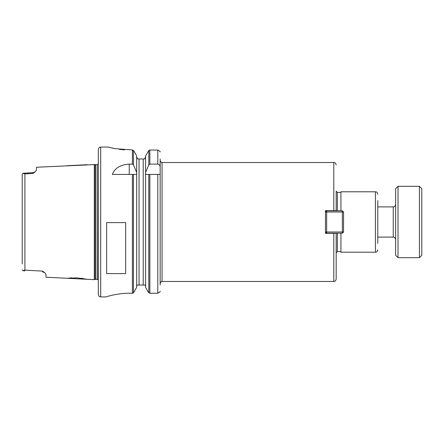 <?xml version="1.0" encoding="UTF-8"?>
<svg xmlns="http://www.w3.org/2000/svg" width="444" height="444" viewBox="0 0 444 444"><rect width="100%" height="100%" fill="white"/><g stroke="black" fill="none" stroke-linecap="round" stroke-linejoin="round"><path stroke-width="0.67" d="M66.789 278.266L87.013 279.282L76.84 277.866L66.789 278.266L45.987 277.223L45.987 274.436M94.306 164.352L94.306 279.642L95.149 279.42L95.149 164.574L36.469 167.249L36.469 170.074L35.209 171.828L33.106 172.666L33.084 173.421L35.209 171.828M22.2 180.07L22.2 174.12L23.105 173.232L24.914 173.893L33.084 173.421M45.987 274.431L44.705 272.688L42.596 271.129L24.914 270.102L23.105 270.768L22.2 269.874L23.31 270.762M94.306 279.642L87.013 279.282M69.852 277.955L71.7 277.844M76.629 277.855L77.195 277.883M81.069 278.233L83.672 278.616M85.698 278.999L86.574 279.182M42.596 271.129L42.618 271.861L44.705 272.688M33.106 172.677L23.105 173.243L22.2 174.12L22.2 263.925M377.794 200.588L377.794 243.406M340.931 210.817L340.931 191.791L375.419 191.791L375.419 252.203L340.931 252.203L340.931 233.178M340.931 251.609L337.362 251.609L336.169 252.803M337.362 210.817L337.362 192.385L336.169 191.198L336.169 209.474M336.169 206.893L336.169 210.817M336.169 233.178L336.169 279.082C335.775 280.769 334.981 281.557 333.794 281.463L162.06 281.463L162.06 162.532L333.794 162.532L333.794 210.661L336.169 210.661M336.169 233.333L325.469 233.333L325.469 210.661L333.794 210.661M162.06 162.532C161.616 162.981 160.978 162.349 160.156 160.628L160.156 283.366C161.105 281.557 161.738 280.924 162.06 281.463M160.156 158.963L160.156 285.031M145.532 174.425L145.588 172.383L148.818 164.885L149.85 164.114L157.781 164.114C159.363 164.474 160.151 165.512 160.156 167.227M160.156 174.425L145.588 174.425L145.588 287.312L148.113 291.897L148.818 292.796L149.85 293.234L157.781 293.234L160.09 291.897L160.156 291.314M149.85 164.114L149.85 150.033L157.781 150.033L149.85 150.033L148.818 150.483L145.588 155.949L145.588 172.383M160.156 151.992L160.095 151.432L157.781 150.033L157.781 164.114M145.588 156.932L144.578 158.963L145.588 156.932M145.249 285.031L145.588 286.319L145.249 285.031L137.007 285.031L136.669 286.319L137.007 285.031M137.684 158.963L136.669 156.932L137.684 158.963L139.05 158.963L139.05 285.031M136.724 174.425L136.669 172.383L133.439 164.885L132.406 164.114L129.237 164.114L129.237 174.425M133.439 174.425L133.439 292.923L136.669 287.312L136.669 174.425L112.321 174.425C114.774 168.126 120.413 164.685 129.237 164.114M133.439 292.923L132.412 293.301M108.436 147.108L115.052 148.662L132.406 149.967L133.844 150.871L132.412 149.967M133.844 150.871L136.669 155.949L136.669 172.383M124.464 149.878L119.425 149.378M114.152 148.485L112.171 148.057M129.237 293.234L130.258 293.234M132.406 174.425L132.406 293.301C119.086 292.491 105.489 297.003 105.922 296.919L100.694 296.925C99.972 296.442 99.478 297.835 98.313 294.544L98.313 149.45C99.478 146.159 99.972 147.558 100.694 147.075L100.694 296.925M106.638 273.609L106.638 222.599L125.669 222.599L125.669 273.609L106.638 273.609M144.578 158.963L139.05 158.963M97.142 279.37L95.521 279.37L95.521 164.624L97.142 164.624L97.142 279.37L98.202 279.842L98.313 164.147M98.313 161.294L98.313 282.7M342.357 210.817L343.545 212.01L342.357 212.01L342.357 210.817L326.656 210.817L326.656 212.01L325.469 212.01L326.656 210.817M342.357 231.99L343.545 231.99L342.357 233.178L342.357 231.99L326.656 231.99L326.656 233.178L325.469 231.99L326.656 231.99L326.656 212.01L342.357 212.01L342.357 231.99M326.656 233.178L342.357 233.178M343.545 231.99L343.545 212.01M395.637 188.7L395.637 255.3L398.013 257.675L398.013 186.319L395.637 188.7M419.419 257.675L421.8 255.3L421.8 188.7L419.419 186.319L419.419 257.675L398.013 257.675M24.914 173.893L24.914 270.102M337.362 233.178L337.362 251.609M333.794 233.333L333.794 281.463M148.818 174.425L148.818 292.796M148.818 150.483L148.818 164.885M149.85 174.425L149.85 293.234M157.781 174.425L157.781 293.234M133.439 150.361L133.439 164.885M132.406 149.967L132.406 164.114M143.212 158.963L143.212 285.031M395.637 204.518C395.116 206.316 394.322 207.104 393.256 206.893L393.256 237.102C394.322 236.891 395.116 237.684 395.637 239.483M66.789 165.729L87.018 164.713M23.105 270.751L24.875 270.851M375.419 252.203C376.151 251.748 376.695 253.052 377.794 249.828M375.419 191.791C376.151 192.246 376.695 190.942 377.794 194.167M337.362 192.385L340.931 192.385M333.794 162.532C334.981 162.437 335.775 163.231 336.169 164.913M100.694 147.075L108.297 147.075M95.149 279.42L95.521 279.37M95.149 164.574L95.521 164.624M97.142 164.624L98.202 164.152M393.256 206.893L377.794 206.893M393.256 237.102L377.794 237.102M398.013 186.319L419.419 186.319"/></g></svg>
